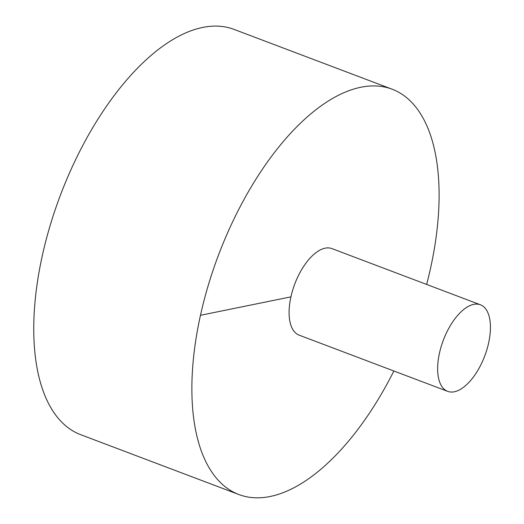 <?xml version="1.0" encoding="UTF-8"?>
<svg xmlns="http://www.w3.org/2000/svg" width="524" height="524" viewBox="0 0 524 524"><rect width="100%" height="100%" fill="white"/><g stroke="black" fill="none" stroke-linecap="round" stroke-linejoin="round"><path stroke-width="0.79" d="M426.628 284.434A216.674 103.719 110.7 0 0 392.155 89.211L234.038 29.39A216.674 103.719 110.7 0 0 202.729 27.431A216.674 103.719 110.7 0 0 50.199 225.333A216.674 103.719 110.7 0 0 80.696 434.691L238.813 494.512A216.674 103.719 110.7 0 0 393.878 370.999M392.155 89.211A216.674 103.719 110.7 0 0 360.846 87.253A216.674 103.719 110.7 0 0 208.316 285.154A216.674 103.719 110.7 0 0 238.813 494.512M480.416 304.785L331.856 248.579A46.282 22.152 110.7 0 0 325.168 248.16A46.282 22.152 110.7 0 0 292.595 290.427A46.282 22.152 110.7 0 0 299.106 335.144L447.666 391.349A46.282 22.152 110.7 0 0 484.759 355.907A46.282 22.152 110.7 0 0 480.416 304.785A46.282 22.152 110.7 0 0 473.729 304.365A46.282 22.152 110.7 0 0 441.149 346.633A46.282 22.152 110.7 0 0 447.666 391.349M200.456 315.297L290.912 296.866"/></g></svg>
